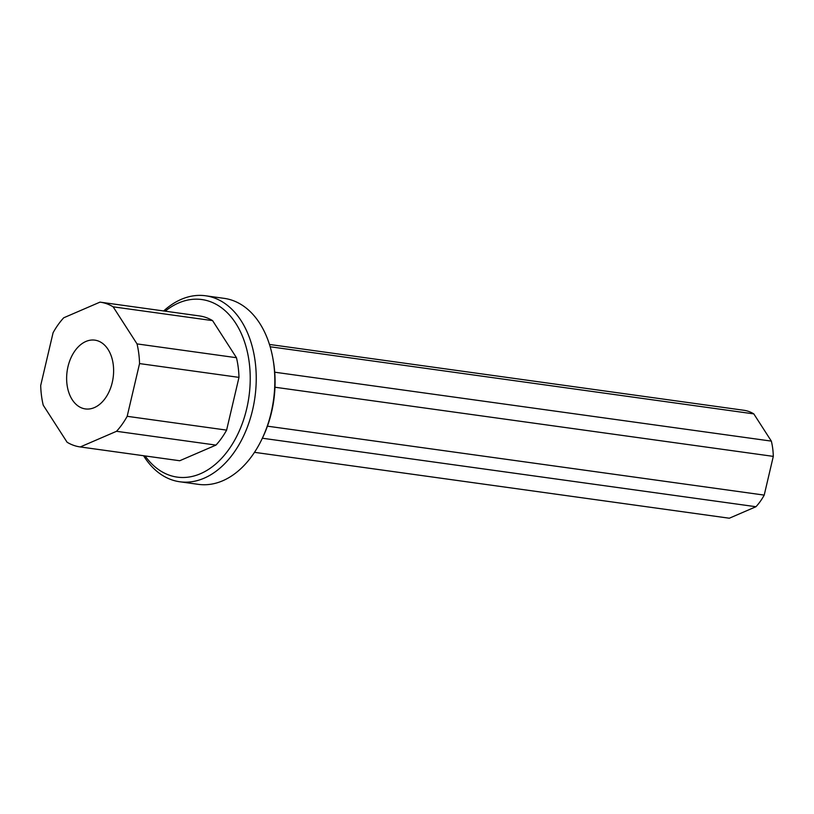 <?xml version="1.0" encoding="UTF-8"?>
<svg xmlns="http://www.w3.org/2000/svg" width="814" height="814" viewBox="0 0 814 814"><rect width="100%" height="100%" fill="white"/><g stroke="black" fill="none" stroke-linecap="round" stroke-linejoin="round"><path stroke-width="1.22" d="M163.665 310.968A93.885 62.82 97.9 0 1 205.596 295.777L224.196 298.362A93.885 62.82 97.9 0 1 272.934 358.669L273.27 360.582A89.632 59.971 97.9 0 1 274.094 366.025A89.632 59.971 97.9 0 1 262.546 437.83L261.701 439.58A93.885 62.82 97.9 0 1 198.382 484.35L179.782 481.766A93.885 62.82 97.9 0 1 143.579 455.728M272.934 358.669A93.885 62.82 97.9 0 1 273.799 364.367A93.885 62.82 97.9 0 1 261.701 439.58M205.596 295.777A93.885 62.82 97.9 0 1 255.199 361.782A93.885 62.82 97.9 0 1 179.782 481.766M274.979 387.23L773.3 456.379A54.457 36.437 -82.1 0 0 772.72 448.575A54.457 36.437 -82.1 0 0 771.346 441.117L274.725 372.202M165.201 311.182A89.632 59.971 97.9 0 1 249.237 362.576A89.632 59.971 97.9 0 1 216.768 463.074A89.632 59.971 97.9 0 1 145.116 455.942M179.324 460.693A73.077 48.901 -82.1 0 0 179.518 460.714A73.077 48.901 -82.1 0 0 179.711 460.744L80.271 446.947A73.077 48.901 97.9 0 1 80.077 446.917A73.077 48.901 97.9 0 1 67.104 442.246L43.223 405.168A73.077 48.901 97.9 0 1 41.473 395.543A73.077 48.901 97.9 0 1 40.7 385.49L53.073 332.763A73.077 48.901 97.9 0 1 63.726 317.786L99.98 302.136A73.077 48.901 97.9 0 1 100.173 302.157A73.077 48.901 97.9 0 1 113.146 306.827L212.586 320.624A73.077 48.901 -82.1 0 0 199.603 315.954A73.077 48.901 -82.1 0 0 199.41 315.934M113.238 364.56A34.717 23.23 -82.1 0 0 94.892 340.15A34.717 23.23 -82.1 0 0 67.013 384.513A34.717 23.23 -82.1 0 0 85.348 408.923A34.717 23.23 -82.1 0 0 113.238 364.56M728.622 518.121A54.457 36.437 -82.1 0 0 728.968 518.172A54.457 36.437 -82.1 0 0 729.324 518.223L254.487 452.33L728.968 518.172M773.3 456.379L764.214 495.105L267.44 426.17M262.352 438.227L755.952 506.725A54.457 36.437 -82.1 0 0 764.214 495.105M755.952 506.725L729.324 518.223M270.167 346.764L753.805 413.888A54.457 36.437 -82.1 0 0 743.945 410.287L269.465 344.444M753.805 413.888L771.346 441.117M179.711 460.744L215.964 445.095A73.077 48.901 -82.1 0 0 226.607 430.118L238.98 377.381A73.077 48.901 -82.1 0 0 236.467 357.712L212.586 320.624M236.467 357.712L137.027 343.905L113.146 306.827M137.027 343.905A73.077 48.901 97.9 0 1 139.55 363.583L238.98 377.381M226.607 430.118L127.177 416.31L139.55 363.583M127.177 416.31A73.077 48.901 97.9 0 1 116.524 431.298L215.964 445.095M80.271 446.947L116.524 431.298M199.603 315.954L100.173 302.157M179.518 460.714L80.077 446.917"/></g></svg>
